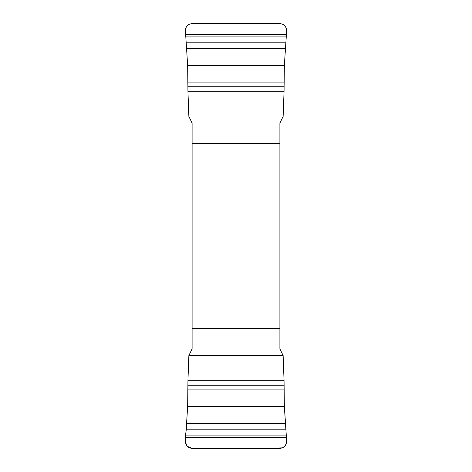 <?xml version="1.0" encoding="UTF-8"?>
<svg xmlns="http://www.w3.org/2000/svg" width="472" height="472" viewBox="0 0 472 472"><rect width="100%" height="100%" fill="white"/><g stroke="black" fill="none" stroke-linecap="round" stroke-linejoin="round"><path stroke-width="0.71" d="M185.573 34.409L286.427 34.409L286.604 30.656C286.327 26.391 284.05 24.037 279.76 23.6L192.24 23.6C187.945 24.043 185.667 26.397 185.396 30.656L187.661 65.561L187.939 91.267L188.871 116.46L192.104 123.133L192.104 348.867L188.871 355.54L283.129 355.54L284.061 380.733L284.097 401.737L286.427 437.591C287.495 442.14 286.174 445.562 282.451 447.851C252.567 449.126 222.277 448.04 192.24 448.4L187.301 446.317C183.124 439.556 187.071 430.93 186.623 423.325L187.903 401.737L187.939 380.733L188.871 355.54L187.939 380.733L187.661 406.439L185.396 441.344C185.673 445.609 187.95 447.963 192.24 448.4L279.76 448.4C284.055 447.957 286.333 445.603 286.604 441.344L286.427 437.591L185.573 437.591M286.427 437.591L284.339 406.439L284.061 380.733L283.129 355.54L279.896 348.867L279.896 123.133L283.129 116.46L284.061 91.267L284.339 65.561L286.427 34.409M279.896 143.482L192.104 143.482M192.104 328.518L279.896 328.518M286.262 435.09L185.738 435.09M285.79 429.184L186.21 429.184M285.377 423.325L186.623 423.325M284.339 406.439L187.661 406.439M283.973 389.076L188.027 389.076M284.091 385.252L187.909 385.252M284.061 380.733L187.939 380.733M185.738 36.91L286.262 36.91M186.21 42.816L285.79 42.816M186.623 48.675L285.377 48.675M187.661 65.561L284.339 65.561M188.027 82.925L283.973 82.925M187.909 86.748L284.091 86.748M187.939 91.267L284.061 91.267"/></g></svg>
